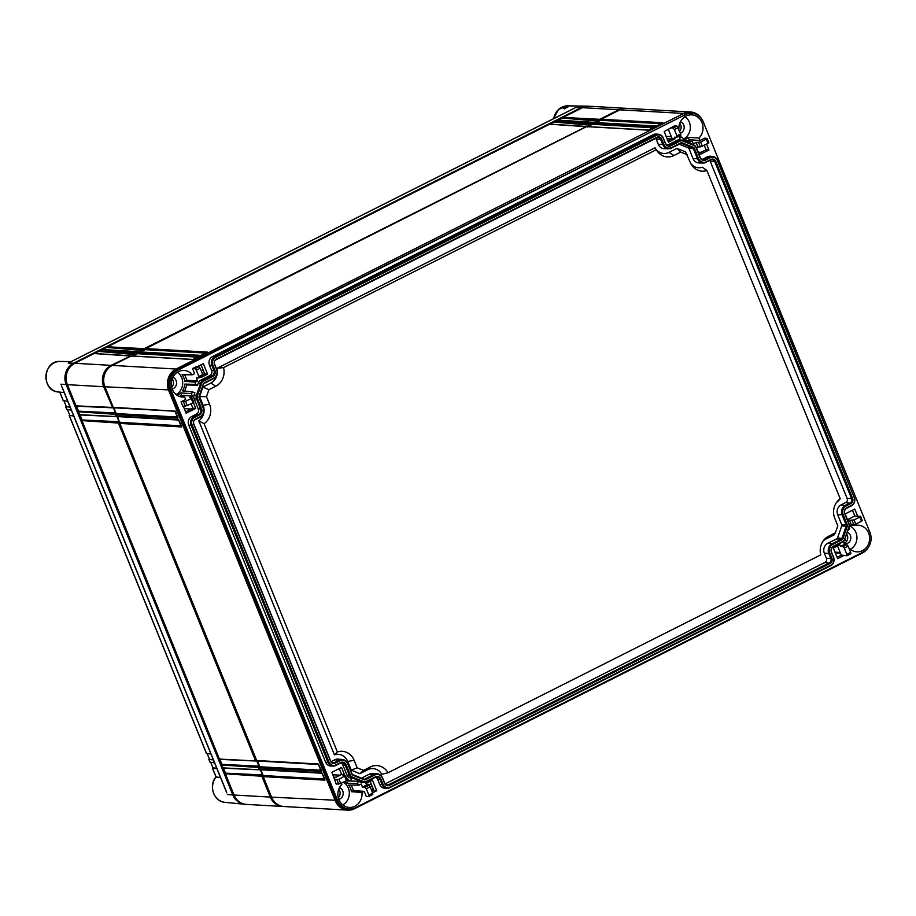 <?xml version="1.0" encoding="UTF-8"?>
<svg xmlns="http://www.w3.org/2000/svg" width="916" height="916" viewBox="0 0 916 916"><rect width="100%" height="100%" fill="white"/><g stroke="black" fill="none" stroke-linecap="round" stroke-linejoin="round"><path stroke-width="1.37" d="M854.227 497.606A5.805 5.267 93.3 0 1 851.559 505.311L846.888 507.659A4.683 4.237 93.3 0 0 844.747 513.865L848.8 523.86A4.191 3.801 93.3 0 1 848.88 527.066L844.678 539.203A4.191 3.801 93.3 0 1 842.674 541.562L833.56 546.142A4.683 4.237 93.3 0 0 831.407 552.348L833.491 557.478A5.805 5.267 93.3 0 1 830.823 565.172L390.01 787.13A5.805 5.267 93.3 0 1 383.06 784.279L380.976 779.15A4.683 4.237 93.3 0 0 375.377 776.848L366.263 781.44A4.191 3.801 93.3 0 1 363.354 781.554L352.385 777.054A4.191 3.801 93.3 0 1 350.278 774.879L346.214 764.871A4.683 4.237 93.3 0 0 340.615 762.57L335.943 764.929A5.805 5.267 93.3 0 1 328.993 762.078L192.12 425.001A5.805 5.267 93.3 0 1 194.787 417.295L199.459 414.948A4.683 4.237 93.3 0 0 201.612 408.742L197.547 398.746A4.191 3.801 93.3 0 1 197.467 395.54L201.68 383.403A4.191 3.801 93.3 0 1 203.673 381.045L212.787 376.465A4.683 4.237 93.3 0 0 214.939 370.259L212.856 365.129A5.805 5.267 93.3 0 1 215.523 357.435L656.337 135.476A5.805 5.267 93.3 0 1 663.298 138.327L665.371 143.457A4.683 4.237 93.3 0 0 670.97 145.758L680.084 141.167A4.191 3.801 93.3 0 1 682.993 141.053L693.962 145.552A4.191 3.801 93.3 0 1 696.068 147.728L700.133 157.735A4.683 4.237 93.3 0 0 705.732 160.025L710.404 157.678A5.805 5.267 93.3 0 1 717.354 160.529L854.227 497.606L717.434 160.231A6.469 5.862 93.3 0 0 712.659 156.476A6.469 5.862 93.3 0 0 709.682 157.048L707.404 156.831A6.561 5.954 -86.7 0 1 710.427 156.258L712.659 156.476M846.178 505.907A6.618 5.988 -86.7 0 0 843.144 514.666L847.197 524.662A2.256 2.05 -86.7 0 1 847.243 526.391L843.029 538.528A2.256 2.05 -86.7 0 1 841.953 539.799L832.839 544.39A6.618 5.988 -86.7 0 0 829.804 553.149L831.888 558.279A3.87 3.504 -86.7 0 1 830.114 563.42L389.289 785.378A3.87 3.504 -86.7 0 1 384.663 783.466L382.579 778.337A6.618 5.988 -86.7 0 0 374.655 775.085L365.541 779.676A2.256 2.05 -86.7 0 1 363.973 779.745L353.015 775.245A2.256 2.05 -86.7 0 1 351.881 774.066L347.817 764.07A6.618 5.988 -86.7 0 0 339.905 760.818L335.222 763.165A3.87 3.504 -86.7 0 1 330.596 761.265L193.723 424.188A3.87 3.504 -86.7 0 1 195.497 419.059L200.169 416.7A6.618 5.988 -86.7 0 0 203.215 407.941L199.15 397.945A2.256 2.05 -86.7 0 1 199.104 396.216L203.318 384.079A2.256 2.05 -86.7 0 1 204.394 382.808L213.508 378.216A6.618 5.988 -86.7 0 0 216.542 369.446L214.459 364.328A3.87 3.504 -86.7 0 1 216.233 359.186L657.058 137.228A3.87 3.504 -86.7 0 1 661.696 139.14L663.768 144.27A6.618 5.988 -86.7 0 0 671.691 147.51L680.806 142.93A2.256 2.05 -86.7 0 1 682.374 142.862L693.332 147.361A2.256 2.05 -86.7 0 1 694.465 148.541L698.53 158.537A6.618 5.988 -86.7 0 0 706.442 161.789L711.125 159.43A3.87 3.504 -86.7 0 1 715.751 161.342L852.624 498.418A3.87 3.504 -86.7 0 1 850.85 503.548L846.178 505.907L841.106 504.865L845.777 502.506A3.034 2.748 93.3 0 0 847.163 498.499L710.289 161.422A3.034 2.748 93.3 0 0 709.774 160.575M696.068 147.728L700.202 157.426A4.008 3.641 93.3 0 0 705.011 159.395L709.682 157.048L710.404 157.678M696.149 147.43A4.855 4.408 93.3 0 0 693.698 144.9L682.741 140.4A4.855 4.408 93.3 0 0 679.363 140.537L677.084 140.32A4.946 4.488 -86.7 0 1 679.363 139.896L681.596 140.114M663.298 138.327L665.451 143.148A4.008 3.641 93.3 0 0 670.249 145.129L679.363 140.537L680.084 141.167M663.367 138.03A6.469 5.862 93.3 0 0 658.593 134.274A6.469 5.862 93.3 0 0 655.616 134.847L653.337 134.629A6.561 5.954 -86.7 0 1 656.36 134.057L658.593 134.274M215.523 357.435L214.802 356.805L655.616 134.847L656.337 135.476M212.523 356.587L214.802 356.805A6.469 5.862 93.3 0 0 211.825 365.381L209.501 365.289A6.561 5.954 -86.7 0 1 212.523 356.587L653.337 134.629M203.673 381.045L202.951 380.415L212.065 375.823A4.008 3.641 93.3 0 0 213.909 370.511L211.825 365.381L212.856 365.129M200.673 380.209L202.951 380.415A4.855 4.408 93.3 0 0 200.638 383.14L198.314 382.98A4.946 4.488 -86.7 0 1 200.673 380.209L209.787 375.617A3.916 3.55 93.3 0 0 211.585 370.419L209.501 365.289M197.467 395.54L196.425 395.277L200.638 383.14L201.68 383.403M194.1 395.117L196.425 395.277A4.855 4.408 93.3 0 0 196.516 398.998L194.192 398.907A4.946 4.488 -86.7 0 1 194.1 395.117L194.89 392.85L192.772 391.979A13.328 12.08 -86.7 0 1 191.375 393.617L192.383 396.09L181.666 395.3L180.704 392.93A12.904 11.702 -86.7 0 1 177.109 395.265M194.787 417.295L194.066 416.666L198.738 414.318A4.008 3.641 93.3 0 0 200.581 408.994L196.516 398.998L197.547 398.746M191.776 416.459L194.066 416.666A6.469 5.862 93.3 0 0 191.089 425.253L188.765 425.161A6.561 5.954 -86.7 0 1 191.776 416.459L196.459 414.101A3.916 3.55 93.3 0 0 198.257 408.902L194.192 398.907M328.993 762.078L327.962 762.33L191.089 425.253L192.12 425.001M333.172 766.097L330.928 766.062A6.561 5.954 -86.7 0 1 325.638 762.238L327.962 762.33A6.469 5.862 93.3 0 0 333.172 766.097A6.469 5.862 93.3 0 0 335.714 765.501L340.386 763.154A4.008 3.641 93.3 0 1 345.183 765.123L342.87 765.032A3.916 3.55 93.3 0 0 340.821 762.971M350.278 774.879L349.248 775.119L345.183 765.123L346.214 764.871M346.924 775.039L349.248 775.119A4.855 4.408 93.3 0 0 351.698 777.65L349.42 777.615A4.946 4.488 -86.7 0 1 346.924 775.039L342.87 765.032M363.354 781.554L362.656 782.149L351.698 777.65L352.385 777.054M364.121 782.459L361.877 782.424A4.946 4.488 -86.7 0 1 360.377 782.115L362.656 782.149A4.855 4.408 93.3 0 0 366.022 782.012L375.136 777.421A4.008 3.641 93.3 0 1 379.945 779.402L377.621 779.31A3.916 3.55 93.3 0 0 375.583 777.237M383.06 784.279L382.029 784.531L379.945 779.402L380.976 779.15M387.239 788.298L384.995 788.264A6.561 5.954 -86.7 0 1 379.705 784.44L382.029 784.531A6.469 5.862 93.3 0 0 387.239 788.298A6.469 5.862 93.3 0 0 389.769 787.714L830.594 565.756A6.469 5.862 93.3 0 0 833.571 557.168L831.488 552.039A4.008 3.641 93.3 0 1 833.331 546.726L842.434 542.135A4.855 4.408 93.3 0 0 844.758 539.409L848.96 527.273A4.855 4.408 93.3 0 0 848.88 523.551L844.815 513.555A4.008 3.641 93.3 0 1 846.659 508.243L851.33 505.884A6.469 5.862 93.3 0 0 854.307 497.308M702.057 159.441A3.916 3.55 93.3 0 0 702.732 159.189L707.404 156.831M685.443 114.626L177.83 370.213A14.919 13.522 93.3 0 0 170.971 389.987L337.603 800.344A14.919 13.522 93.3 0 0 349.111 809.011A14.919 13.522 93.3 0 0 355.465 807.672L863.078 552.085A14.919 13.522 93.3 0 0 869.925 532.31L703.293 121.954A14.919 13.522 93.3 0 0 691.786 113.286A14.919 13.522 93.3 0 0 685.443 114.626L176.811 370.156A14.919 13.522 93.3 0 0 169.952 389.93L336.584 800.286A14.919 13.522 93.3 0 0 348.091 808.954L349.111 809.011M689.645 143.239L690.252 141.488A13.328 12.08 93.3 0 0 692.267 141.407L693.275 143.881L696.103 142.461L697.912 146.915L700.351 146.915L708.057 143.377L706.339 139.152L700.625 142.037L702.343 146.262M706.591 144.121L708.973 149.995L699.355 154.838L696.435 147.648L697.912 146.915M706.992 138.419L706.339 139.152L706.992 138.419L704.644 138.156L699.984 140.503L698.988 138.03A13.328 12.08 93.3 0 0 701.977 122.618A13.328 12.08 93.3 0 0 691.248 114.855A13.328 12.08 93.3 0 0 678.893 129.328M678.183 127.599L674.336 129.534L676.89 135.808L680.737 133.862L676.947 126.087L674.6 125.813L664.169 131.595L668.462 142.14L675 138.854L674.348 137.24L676.935 137.205M678.836 136.244L679.661 138.293L681.916 137.148A13.328 12.08 93.3 0 0 683.393 138.671L682.786 140.423M667.306 145.163A3.916 3.55 93.3 0 0 667.97 144.911L677.084 140.32M198.921 377.896L196.345 377.919L197.604 381.01L195.348 382.155A13.328 12.08 -86.7 0 1 195.394 384.376L197.524 385.258L198.314 382.98M197.455 366.595L203.318 363.641L207.6 374.197L201.062 377.484L200.833 376.934M200.18 368.278L196.333 370.213L198.875 376.487L202.734 374.552L200.18 368.278L198.944 366.766L196.596 366.492L192.532 368.541L194.616 373.648L192.36 374.793A13.328 12.08 -86.7 0 0 183.635 370.442A13.328 12.08 -86.7 0 0 172.288 389.323A13.328 12.08 -86.7 0 0 182.124 397.04A13.328 12.08 -86.7 0 0 184.666 396.994L185.662 399.468L181.013 401.815L182.811 406.269L187.253 405.616L192.967 402.731L191.249 398.517L185.536 401.391L187.253 405.616M193.356 402.513L195.749 408.399L186.131 413.242L183.303 406.269M191.902 397.773L191.249 398.517L191.902 397.773L189.555 397.51L192.383 396.09M325.638 762.238L188.765 425.161M345.905 780.856L348.63 780.89A13.328 12.08 93.3 0 1 350.267 780.798A13.328 12.08 93.3 0 1 350.656 780.81L351.469 778.451L349.42 777.615M348.63 780.89L347.622 778.417L346.763 778.852M340.683 783.489L336.252 784.142L331.935 772.303L341.554 767.459L344.462 774.65L342.996 775.383L345.343 775.657L338.977 779.264L340.683 783.489L346.408 780.615L344.691 776.39L345.343 775.657M341.45 783.111L341.92 784.268A13.328 12.08 93.3 0 0 338.92 799.679A13.328 12.08 93.3 0 0 348.756 807.397A13.328 12.08 93.3 0 0 361.969 792.5L364.225 791.367L366.308 796.485L368.885 796.451M357.515 783.627L358.328 781.268L347.622 780.936L346.843 783.191L357.515 783.627A13.328 12.08 93.3 0 1 358.98 785.138L361.236 784.004L362.496 787.107L366.549 785.058L365.896 783.443L372.446 780.146L376.728 790.703L372.56 792.798M360.377 782.115L358.328 781.268M379.705 784.44L377.621 779.31M845.308 537.829L845.502 537.91A13.328 12.08 -86.7 0 0 845.56 540.142L843.865 541.001M843.384 541.493L844.563 544.379L840.499 546.417L843.018 546.6L844.3 548.1L846.842 554.363L850.689 552.428L848.147 546.165L844.3 548.1M837.545 545.97L841.277 555.153L844.128 555.359L837.59 558.657L833.297 548.1L839.846 544.814L840.499 546.417M844.128 555.359L846.888 555.772M860.433 516.303L859.78 517.036L860.433 516.303L857.685 516.235L854.765 509.056L845.147 513.899L848.067 521.078L849.533 520.334L851.342 524.788L855.784 524.135L861.498 521.261L859.78 517.036L854.067 519.91L856.242 525.303A13.328 12.08 -86.7 0 1 857.88 525.212A13.328 12.08 -86.7 0 1 868.608 532.975A13.328 12.08 -86.7 0 1 856.368 551.81A13.328 12.08 -86.7 0 1 848.834 547.848M851.342 524.788L849.247 525.841M848.88 527.066L849.533 528.681A13.328 12.08 -86.7 0 0 848.136 530.318L847.941 530.238M696.103 142.461L700.625 142.037M366.297 788.779L368.839 795.054L372.686 793.107L370.144 786.844L366.297 788.779L365.003 787.291L362.496 787.107M368.747 796.485L368.839 795.054M372.686 793.107L372.766 794.504L368.919 796.428M366.549 785.058L368.908 785.321L370.144 786.844M364.225 791.367L353.519 790.588L351.286 785.092M353.519 790.588L351.355 791.676L361.969 792.5M351.355 791.676A12.904 11.702 93.3 0 0 350.439 788.161A12.904 11.702 93.3 0 0 348.675 785.081L358.98 785.138M343.351 782.149A12.824 11.622 93.3 0 1 348.332 788.081A12.824 11.622 -86.7 0 1 342.756 804.912M192.36 374.793L182.044 374.724A12.904 11.702 -86.7 0 1 183.818 377.804A12.904 11.702 -86.7 0 1 184.723 381.319L186.887 380.232L184.654 374.736M184.666 391.132L186.818 384.926L184.792 384.09A12.904 11.702 -86.7 0 1 182.433 390.892L192.772 391.979M179.433 396.422L181.666 395.3M687 140.858L689.279 139.713L688.305 137.343A12.904 11.702 93.3 0 1 682.832 140.262M346.843 783.191A12.904 11.702 93.3 0 0 344.382 781.634M184.792 384.09L195.394 384.376M180.704 392.93L191.375 393.617M184.666 396.994L179.525 396.456M177.395 372.228A12.824 11.622 93.3 0 1 181.7 377.724A12.824 11.622 -86.7 0 1 176.135 394.556M195.348 382.155L184.723 381.319M197.524 385.258L186.818 384.926M350.656 780.81L349.855 780.798M339.447 787.668A6.046 5.485 93.3 0 1 342.721 790.897A6.046 5.485 -86.7 0 1 338.794 799.336M338.771 789.214A6.046 5.485 93.3 0 1 339.653 790.726A6.046 5.485 -86.7 0 1 338.29 797.722M599.762 120.58L595.778 122.584M591.747 124.61L587.763 126.614M144.259 349.935L140.262 351.939M136.244 353.965L132.248 355.969M113.263 407.494L115.645 413.356M116.836 416.288L119.217 422.15M256.686 760.692L259.056 766.555M260.247 769.486L262.629 775.348M698.278 152.193L701.095 152.308M201.016 364.797L204.749 373.98L202.86 374.93M191.066 403.693L192.898 408.192L185.582 411.879M339.252 768.627L341.611 774.432L334.294 778.119M370.144 781.314L373.877 790.497L372.01 791.435M841.277 555.153L837.029 557.283M852.464 510.212L854.834 516.017L847.518 519.704M668.417 129.454L672.149 138.637L667.901 140.778M704.29 145.278L706.11 149.777L698.793 153.464M192.898 408.192L195.749 408.399M193.642 402.044L192.967 402.731L193.642 402.044M181.013 401.815L185.536 401.391M204.749 373.98L207.6 374.197M202.734 374.552L202.814 375.938M198.783 377.919L198.875 376.487M197.604 381.01L186.887 380.232M192.532 368.541L195.051 368.724L196.333 370.213M172.162 388.979A6.046 5.485 -86.7 0 0 176.09 380.541A6.046 5.485 93.3 0 0 172.826 377.312M171.658 387.365A6.046 5.485 -86.7 0 0 173.032 380.369A6.046 5.485 93.3 0 0 172.151 378.858M341.611 774.432L344.462 774.65M334.443 779.688L338.977 779.264M347.084 779.928L346.408 780.615L347.084 779.928M676.787 137.24L676.89 135.808M672.149 138.637L675 138.854M670.535 127.862L673.054 128.045L674.336 129.534M680.737 133.862L680.817 135.259L676.97 137.182M685.008 116.641A12.824 11.622 -86.7 0 1 689.313 122.137A12.824 11.622 93.3 0 1 683.187 139.243M698.988 138.03L688.305 137.343M682.294 140.366L692.267 141.407M690.252 141.488L683.886 140.869M681.916 137.148L679.077 136.85M680.428 121.725A6.046 5.485 -86.7 0 1 683.702 124.954A6.046 5.485 93.3 0 1 680.462 133.186M679.752 123.271A6.046 5.485 -86.7 0 1 680.634 124.782A6.046 5.485 93.3 0 1 679.695 131.309M699.984 140.503L689.279 139.713M708.732 142.69L708.057 143.377L708.732 142.69M706.11 149.777L708.973 149.995M373.877 790.497L376.728 790.703M846.75 555.806L846.842 554.363M850.689 552.428L850.781 553.814M844.563 544.379L846.911 544.642L848.147 546.165M856.242 525.303L850.449 525.234M849.384 525.773A12.824 11.622 -86.7 0 1 855.945 532.494A12.824 11.622 93.3 0 1 850.369 549.325M862.174 520.574L861.498 521.261L862.174 520.574M849.533 520.334L854.067 519.91M854.834 516.017L857.685 516.235M844.323 543.795A6.046 5.485 93.3 0 0 850.334 535.31A6.046 5.485 -86.7 0 0 847.266 532.162M844.128 543.325A6.046 5.485 93.3 0 0 847.266 535.139A6.046 5.485 -86.7 0 0 846.647 533.971M333.882 777.1L336.103 777.203M332.955 774.822L340.191 775.154M371.152 789.329L373.442 789.443M370.053 786.626L372.354 786.752M667.077 138.751L671.497 138.969M666.115 136.381L671.336 136.644M702.457 120.214A16.133 14.622 93.3 0 0 690.538 111.992L626.819 108.374A16.133 14.622 93.3 0 0 619.949 109.828L601.251 119.24L662.886 122.744L656.211 126.11L594.564 122.607L593.236 123.282L654.871 126.774L648.196 130.141L586.549 126.637L145.736 348.595L207.371 352.099L200.696 355.465L139.06 351.962L137.721 352.637L199.356 356.141L192.681 359.496L131.045 355.992L112.336 365.415A16.133 14.622 93.3 0 0 104.928 386.792L113.263 407.311L175.529 411.192L177.876 418.143L177.91 417.055L177.876 418.143L116.24 414.639L116.836 416.104L178.471 419.608L181.483 425.848L181.448 426.936L119.813 423.432L256.686 760.509L318.321 764.013L321.333 770.253L321.298 771.341L259.663 767.837L260.259 769.303L321.894 772.806L324.894 779.047L324.871 780.134L263.236 776.631L271.56 797.149A16.133 14.622 93.3 0 0 284.006 806.527L347.725 810.145A16.133 14.622 93.3 0 0 354.595 808.702L862.208 553.115A16.133 14.622 93.3 0 0 868.116 547.745M690.538 111.992A16.133 14.622 93.3 0 0 683.68 113.447L176.067 369.034A16.133 14.622 93.3 0 0 168.659 390.411L335.29 800.767A16.133 14.622 93.3 0 0 347.725 810.145M192.681 359.496L193.31 359.874L192.681 359.496M131.045 355.992L131.812 356.381L131.045 355.992M596.11 122.595L600.678 120.305L601.251 119.24M594.564 122.607L595.343 122.996L594.564 122.607M588.095 126.637L593.236 123.282M586.549 126.637L587.328 127.026L586.549 126.637M140.595 351.962L145.175 349.66L145.736 348.595M139.06 351.962L139.827 352.351L139.06 351.962M132.58 355.992L137.16 353.69L137.721 352.637M691.786 113.286L690.767 113.218A14.919 13.522 93.3 0 0 684.412 114.557L683.68 113.447L619.949 109.828M257.453 760.898L256.686 760.509L257.453 760.898M320.772 770.219L259.835 766.761L259.663 767.837M257.488 760.99L259.835 766.761M261.026 769.692L260.259 769.303L261.026 769.692M261.06 769.784L263.236 776.631M114.031 407.7L113.263 407.311L114.031 407.7M114.076 407.792L116.24 414.639M117.603 416.494L116.836 416.104L117.603 416.494M117.637 416.585L119.813 423.432M324.344 779.012L263.407 775.554M177.361 417.02L116.412 413.563M180.933 425.814L119.985 422.356M600.678 120.305L660.905 123.717M662.886 122.744L662.176 123.797L662.886 122.744M656.211 126.11L656.829 126.488L656.211 126.11M137.16 353.69L197.375 357.114M145.175 349.66L205.39 353.084M592.663 124.336L652.89 127.759M199.356 356.141L198.646 357.183L199.356 356.141M200.696 355.465L201.325 355.843L200.696 355.465M207.371 352.099L206.661 353.152L207.371 352.099M648.196 130.141L648.814 130.519L648.196 130.141M654.871 126.774L654.161 127.828L654.871 126.774M706.442 161.789L710.885 160.014A3.206 2.908 -86.7 0 1 714.732 161.594L851.605 498.67A3.206 2.908 -86.7 0 1 850.128 502.918L845.457 505.266A7.282 6.595 -86.7 0 0 842.113 514.918L846.166 524.914A1.592 1.443 -86.7 0 1 846.201 526.139L841.999 538.276A1.592 1.443 -86.7 0 1 841.232 539.169L832.117 543.76L827.766 543.348L836.88 538.768A1.42 1.282 93.3 0 0 837.556 537.967L841.758 525.83A1.42 1.282 93.3 0 0 841.735 524.742L837.682 514.746A7.454 6.756 -86.7 0 1 841.106 504.865M829.804 553.149L828.774 553.401A7.282 6.595 -86.7 0 1 832.117 543.76L832.839 544.39M385.132 783.878L825.041 562.378A3.034 2.748 93.3 0 0 826.427 558.359L824.343 553.23L828.774 553.401L830.858 558.531A3.206 2.908 -86.7 0 1 829.392 562.779L388.567 784.737A3.206 2.908 -86.7 0 1 384.731 783.169L382.648 778.039A7.282 6.595 -86.7 0 0 377.278 773.825L373.007 773.402A7.454 6.756 -86.7 0 0 369.583 774.054L361.431 778.153M374.655 775.085L373.934 774.455A7.282 6.595 -86.7 0 1 377.278 773.825M369.583 774.054L373.934 774.455L364.82 779.047A1.592 1.443 -86.7 0 1 363.721 779.092L352.752 774.592A1.592 1.443 -86.7 0 1 351.95 773.757L347.897 763.761A7.282 6.595 -86.7 0 0 342.527 759.547L338.256 759.135A7.454 6.756 -86.7 0 0 334.832 759.776L331.065 761.677M339.905 760.818L339.183 760.188A7.282 6.595 -86.7 0 1 342.527 759.547M334.832 759.776L339.183 760.188L334.5 762.536A3.206 2.908 -86.7 0 1 330.665 760.967L193.791 423.89A3.206 2.908 -86.7 0 1 195.268 419.631L199.94 417.284A7.282 6.595 -86.7 0 0 203.283 407.631L199.219 397.636A1.592 1.443 -86.7 0 1 199.196 396.422L203.398 384.273A1.592 1.443 -86.7 0 1 204.165 383.38L213.279 378.8A7.282 6.595 -86.7 0 0 216.611 369.148L214.539 364.018A3.206 2.908 -86.7 0 1 216.004 359.77L656.829 137.812A3.206 2.908 -86.7 0 1 660.665 139.381L662.749 144.51L658.306 144.35L656.234 139.221A3.034 2.748 93.3 0 0 655.707 138.373M671.691 147.51L671.462 148.094A7.282 6.595 -86.7 0 1 668.611 148.758A7.282 6.595 -86.7 0 1 662.749 144.51L663.768 144.27M671.462 148.094L680.577 143.503A1.592 1.443 -86.7 0 1 681.676 143.457L692.645 147.957A1.592 1.443 -86.7 0 1 693.446 148.793L697.5 158.789L693.068 158.617L689.004 148.621A1.42 1.282 93.3 0 0 688.294 147.888L679.248 144.167M706.213 162.361A7.282 6.595 -86.7 0 1 703.362 163.025A7.282 6.595 -86.7 0 1 697.5 158.789L698.53 158.537M824.343 553.23A7.454 6.756 -86.7 0 1 827.766 543.348M668.611 148.758L664.318 148.69A7.454 6.756 -86.7 0 1 658.306 144.35M703.362 163.025L699.068 162.968A7.454 6.756 -86.7 0 1 693.068 158.617M655.822 149.022A12.263 11.106 93.3 0 0 669.012 152.377L676.958 148.369L685.546 151.896L690.16 162.178A15.492 14.038 93.3 0 0 691.5 164.766A15.492 14.038 93.3 0 0 706.923 170.536L840.212 498.773A15.492 14.038 93.3 0 0 837.201 501.567A15.492 14.038 93.3 0 0 834.774 518.307L837.819 525.818L835.392 532.826L828.545 536.272A15.492 14.038 93.3 0 0 823.873 540.051A15.492 14.038 93.3 0 0 820.782 554.856L388.018 772.749A15.492 14.038 93.3 0 0 370.362 766.967L363.515 770.413L357.194 767.814L354.149 760.314A15.492 14.038 93.3 0 0 337.374 751.956L204.096 423.719A15.492 14.038 93.3 0 0 209.535 404.185L206.489 396.674L208.917 389.666L215.764 386.22A15.492 14.038 93.3 0 0 223.515 367.637L656.28 149.732A15.492 14.038 93.3 0 0 656.738 150.499A15.492 14.038 93.3 0 0 673.947 155.525L680.783 152.079L687.115 154.667M388.018 772.749L381.8 774.295A12.263 11.106 93.3 0 0 367.808 769.692L359.862 773.699L351.275 770.161L347.725 761.448A12.263 11.106 93.3 0 0 334.432 754.841L198.783 420.799A12.263 11.106 93.3 0 0 203.123 405.319L199.574 396.594L202.871 387.079L210.829 383.071A12.263 11.106 93.3 0 0 216.955 368.335L655.02 147.774L656.28 149.732M835.392 532.826L833.949 534.99L825.992 538.986A12.263 11.106 93.3 0 0 823.083 541.116M840.212 498.773L838.037 501.27A12.263 11.106 93.3 0 0 836.411 502.632M690.824 163.621A12.263 11.106 93.3 0 0 702.389 167.227L706.923 170.536M680.783 152.079L676.958 148.369M363.515 770.413L359.862 773.699M357.194 767.814L351.275 770.161M337.374 751.956L334.432 754.841M204.096 423.719L198.783 420.799M206.489 396.674L199.574 396.594M208.917 389.666L202.871 387.079M223.515 367.637L216.955 368.335M245.866 804.351A16.133 14.622 -86.7 0 1 244.709 804.282A16.133 14.622 -86.7 0 1 232.813 794.951L66.181 384.594A16.133 14.622 -86.7 0 1 73.589 363.217L68.231 363.102L69.639 362.392M553.585 118.691L558.485 109.439L567.76 105.855L587.522 106.153A16.133 14.622 -86.7 0 0 581.202 107.619L73.589 363.217M587.522 106.153A16.133 14.622 -86.7 0 1 588.667 106.222M565.012 108.157L565.664 107.848M566.729 107.344C563.386 108.947 562.676 108.935 564.577 107.298C568.103 106.13 568.813 106.153 566.729 107.344L566.626 107.39M574 108.443L68.231 363.102M67.773 401.345L63.273 400.613M63.353 400.807L59.838 392.14M62.196 387.319L226.103 790.989M220.538 777.558L216.119 776.974L212.535 768.215L216.955 768.753M70.154 407.208L65.608 406.612L69.96 406.75M71.345 410.139L66.845 409.406M73.715 416.001L69.181 415.406L73.532 415.543M211.001 754.097L206.501 753.364M213.382 759.959L208.837 759.353L213.199 759.49M214.573 762.891L210.073 762.158M63.971 400.887L66.158 406.28M67.532 409.681L69.731 415.074M207.199 753.628L209.398 759.032M210.772 762.421L212.97 767.826L216.771 768.284M213.245 767.539L212.535 768.215M216.107 776.974L217.184 777.26L216.107 776.974A15.309 13.877 93.3 0 0 213.474 792.775A15.309 13.877 93.3 0 0 225.038 802.347L244.709 804.282M562.756 117.763L558.073 120.122M554.741 121.794L550.058 124.152M107.241 347.118L102.558 349.477M99.226 351.149L94.543 353.507M72.627 364.637A15.354 13.912 93.3 0 0 66.822 384.273L233.454 794.63A15.354 13.912 93.3 0 0 237.794 800.584M144.224 348.664L586.148 126.671L549.657 124.187L107.561 346.786L144.224 348.664L144.316 350.084M103.073 349.511L107.561 346.786M136.209 352.694L138.076 351.755L102.157 349.511L99.546 350.828L136.209 352.694L136.301 354.126M95.058 353.542L99.546 350.828M74.803 363.286L111.088 365.347L130.644 356.026L94.142 353.542L74.803 363.286A16.133 14.622 93.3 0 0 67.395 384.663L76.017 405.88L113.332 407.46M626.189 108.351A16.133 14.622 93.3 0 0 625.571 108.306L589.274 106.245A16.133 14.622 93.3 0 0 582.416 107.687L563.065 117.431L599.74 119.309L599.831 120.729M558.588 120.156L563.065 117.431M594.221 122.778L557.672 120.145L555.05 121.462L591.725 123.339L591.816 124.759M550.573 124.187L555.05 121.462M594.163 122.641L591.725 123.339M625.571 108.306A16.133 14.622 93.3 0 0 618.701 109.76L599.74 119.309M598.56 121.187L562.733 118.072L599.511 119.95M590.545 125.217L554.718 122.103L591.496 123.981M135.03 354.572L99.203 351.458L135.98 353.336M143.045 350.542L107.218 347.427L143.995 349.305M263.201 775.062L261.861 776.264L270.312 797.08A16.133 14.622 93.3 0 0 282.758 806.458A16.133 14.622 93.3 0 0 283.376 806.481M259.64 766.268L258.289 767.471L259.125 769.532L260.327 769.451M258.289 767.471L221.832 765.009L223 767.871L259.709 769.761M119.79 421.864L118.439 423.066L255.553 760.738L256.755 760.658M118.439 423.066L81.982 420.604L219.428 759.078L256.137 760.967M116.218 413.07L114.878 414.272L115.702 416.333L116.904 416.253M114.878 414.272L78.421 411.811L79.578 414.673L116.286 416.562M111.088 365.347A16.133 14.622 93.3 0 0 103.691 386.724L112.714 407.769M261.861 776.264L225.405 773.802L234.027 795.019A16.133 14.622 93.3 0 0 246.461 804.397L282.758 806.458M76.497 406.166L78.524 411.158L115.485 412.967M80.07 414.959L82.097 419.952L119.057 421.761M219.92 759.364L221.935 764.356L258.896 766.165M223.481 768.158L225.508 773.15L262.468 774.959M78.421 411.811L78.524 411.158L115.095 413.631M81.982 420.604L82.097 419.952L118.668 422.425M221.832 765.009L221.935 764.356L258.518 766.829M225.405 773.802L225.508 773.15L262.091 775.623M705.732 160.025L702.732 159.189M693.962 145.552L693.698 144.9M682.993 141.053L682.741 140.4M670.97 145.758L667.97 144.911M214.939 370.259L211.585 370.419M212.787 376.465L209.787 375.617M201.612 408.742L198.257 408.902M199.459 414.948L196.459 414.101M335.943 764.929L335.714 765.501M340.615 762.57L340.386 763.154M366.263 781.44L366.022 782.012M375.377 776.848L375.136 777.421M390.01 787.13L389.769 787.714M830.823 565.172L830.594 565.756M833.56 546.142L833.331 546.726M842.674 541.562L842.434 542.135M846.888 507.659L846.659 508.243M851.559 505.311L851.33 505.884M698.61 142.644L700.351 146.915M368.976 796.37L372.64 794.527M368.908 785.321L365.003 787.291M183.521 401.998L185.261 406.269M199.012 377.804L202.676 375.961M198.944 366.766L195.051 368.724M336.962 779.871L338.691 784.142M677.027 137.125L680.68 135.282M676.947 126.087L673.054 128.045M846.979 555.691L850.643 553.848M846.911 544.642L843.018 546.6M852.052 520.517L853.781 524.788M200.054 365.278L201.245 365.358M203.329 370.488L201.016 370.339M202.573 374.163L204.257 374.232M184.242 408.593L191.181 409.051M366.194 784.165L371.438 784.508M835.3 553.024L840.487 553.23M834.923 552.085L840.19 552.485M112.336 365.415L176.067 369.034L177.83 370.213M104.928 386.792L170.971 389.987M354.595 808.702L354.515 808.107M271.56 797.149L337.603 800.344M715.751 161.342L710.289 161.422M711.125 159.43L710.885 160.014M852.624 498.418L847.163 498.499M850.85 503.548L845.777 502.506M843.144 514.666L837.682 514.746M847.197 524.662L841.735 524.742M847.243 526.391L841.758 525.83M843.029 538.528L837.556 537.967M841.953 539.799L836.88 538.768M831.888 558.279L826.427 558.359M830.114 563.42L825.041 562.378M389.289 785.378L385.728 784.474M365.541 779.676L363.251 778.898M363.973 779.745L363.721 779.092M353.015 775.245L352.752 774.592M335.222 763.165L331.661 762.272M195.497 419.059L195.268 419.631M200.169 416.7L199.94 417.284M204.394 382.808L204.165 383.38M213.508 378.216L213.279 378.8M216.233 359.186L216.004 359.77M657.058 137.228L656.829 137.812M661.696 139.14L656.234 139.221M680.806 142.93L680.577 143.503M682.374 142.862L680.714 143.446M693.332 147.361L688.294 147.888M694.465 148.541L689.004 148.621M673.947 155.525L669.012 152.377M828.545 536.272L825.992 538.986M370.362 766.967L367.808 769.692M354.149 760.314L347.725 761.448M209.535 404.185L203.123 405.319M215.764 386.22L210.829 383.071M564.577 107.298L565.218 108.042M567.76 105.855A15.309 13.877 93.3 0 0 553.745 118.611M581.202 107.619L575.832 107.516M58.406 391.991C40.957 391.178 42.72 360.274 60.147 361.442A15.309 13.877 93.3 0 0 45.937 375.961A15.309 13.877 93.3 0 0 58.406 391.991L64.2 392.563M66.181 384.594L60.925 384.193M232.813 794.951L227.557 794.55M66.925 409.601L65.734 406.67M206.581 753.559L69.295 415.463M210.153 762.352L208.963 759.421M582.416 107.687L618.701 109.76M234.027 795.019L270.312 797.08M67.395 384.663L103.691 386.724M193.78 402.113L192.074 397.887M198.967 377.873L202.791 375.938M347.221 779.985L345.504 775.76M708.881 142.759L707.163 138.534M846.922 555.749L850.758 553.825M862.311 520.631L860.605 516.406M192.807 359.415L131.366 355.923M257.201 760.978L318.436 764.459M318.356 764.265L321.104 771.032M260.774 769.772L322.008 773.253M321.928 773.058L324.676 779.825M113.779 407.78L175.013 411.25M174.933 411.066L177.681 417.833M117.351 416.574L178.586 420.043M178.506 419.86L181.254 426.627M662.68 122.824L656.28 126.053M656.337 126.019L594.896 122.526M199.15 356.221L192.761 359.438M200.822 355.374L139.381 351.893M207.165 352.179L200.776 355.408M648.322 130.061L586.881 126.568M654.665 126.866L648.265 130.083M567.668 107.55L567.84 106.725L564.393 108.912M63.227 400.75L59.723 392.128M60.147 361.442L71.139 361.614M61.418 385.705L226.767 792.901M66.799 409.544L65.608 406.612M206.455 753.49L69.181 415.406M210.027 762.284L208.837 759.353M225.038 802.347C213.909 801.809 208.241 785.585 216.004 776.974L212.409 768.146M68.86 362.759L574.973 107.916M130.186 355.74L94.314 353.496M593.717 122.355L557.844 120.099M76.303 406.166L112.359 407.815M79.875 414.948L115.931 416.608M219.726 759.364L255.782 761.013M223.298 768.158L259.354 769.806M138.202 351.71L102.329 349.465M585.702 126.385L549.829 124.141"/></g></svg>

